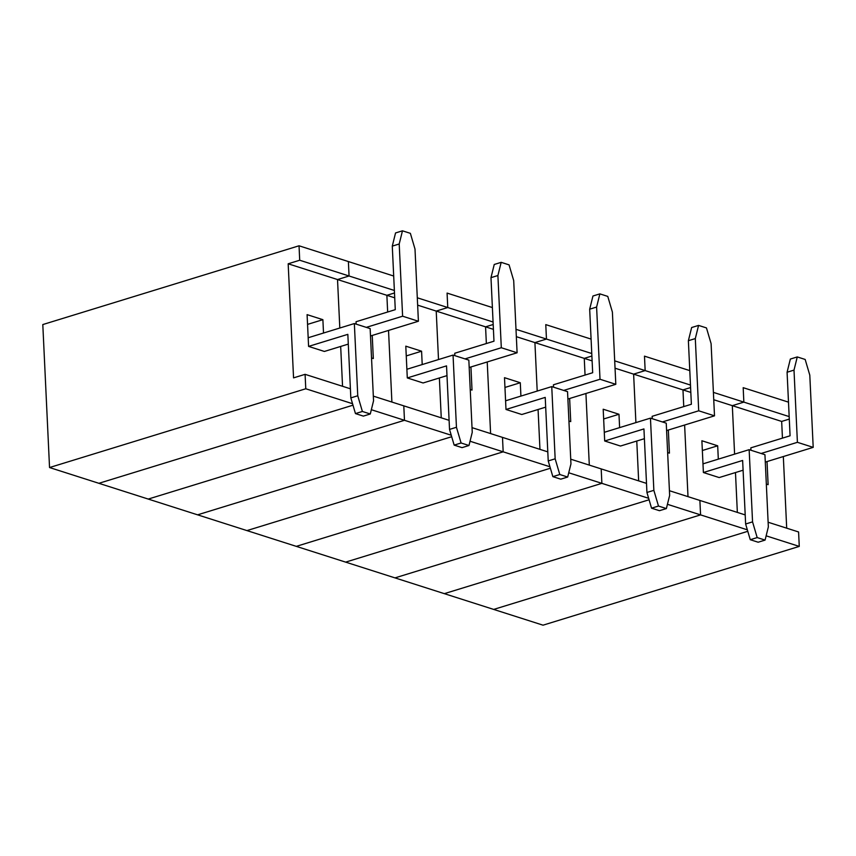 <?xml version="1.0" encoding="UTF-8"?>
<svg xmlns="http://www.w3.org/2000/svg" width="856" height="856" viewBox="0 0 856 856"><rect width="100%" height="100%" fill="white"/><g stroke="black" fill="none" stroke-linecap="round" stroke-linejoin="round"><path stroke-width="1.28" d="M352.544 403.711L305.774 388.763L305.089 374.329L350.404 388.795L305.089 374.329L293.555 377.87L288.172 263.787L299.707 260.235L299.033 245.79L42.8 324.563L49.541 467.536L305.774 388.763L305.089 374.329L293.555 377.87L288.172 263.787L337.521 279.548L339.811 328.019L337.521 279.548L339.811 328.019L337.521 279.548L288.172 263.787L299.707 260.235L299.033 245.79L348.381 261.562L349.066 275.996L337.521 279.548L349.066 275.996L299.707 260.235L349.066 275.996L337.521 279.548L386.869 295.309L394.488 292.966L386.869 295.309L394.723 297.824L386.869 295.309L394.488 292.966L386.869 295.309L387.661 312.012L386.869 295.309L387.661 312.012L386.869 295.309L337.521 279.548L349.066 275.996L348.381 261.562L349.066 275.996L348.381 261.562L393.696 276.028L299.033 245.79L42.8 324.563L49.541 467.536L98.889 483.308L352.982 405.188L98.889 483.308L49.541 467.536L305.774 388.763L352.544 403.711M340.677 346.445L342.55 386.291L340.677 346.445M322.883 319.684L323.515 333.027L322.883 319.684L307.55 324.392L322.883 319.684L307.09 314.634L322.883 319.684M308.181 337.745L307.09 314.634L308.588 346.402L324.381 351.452L348.296 344.101L324.381 351.452L308.588 346.402L308.181 337.745L354.352 323.547L308.181 337.745M370.145 328.597L354.352 323.547L357.755 395.761L362.388 411.458L370.284 413.983L373.548 400.801L370.145 328.597L354.352 323.547L357.755 395.761L350.832 397.89L347.836 334.343L308.588 346.402L347.836 334.343L350.832 397.89L355.465 413.587L363.361 416.112L370.284 413.983L362.388 411.458L355.465 413.587L350.832 397.89L357.755 395.761L362.388 411.458L355.465 413.587L363.361 416.112L370.284 413.983L373.548 400.801L370.145 328.597M451.251 435.233L404.471 420.296L403.797 405.851L449.1 420.328L403.797 405.851L404.471 420.296L403.797 405.851L404.471 420.296L148.238 499.069L404.471 420.296L148.238 499.069L197.586 514.831L451.679 436.721L197.586 514.831L148.238 499.069L404.471 420.296L371.344 409.714L451.251 435.233M391.898 402.053L388.528 330.437L391.898 402.053M436.218 311.081L438.507 359.552L436.218 311.081L438.507 359.552L436.218 311.081L417.642 305.143L436.218 311.081L447.763 307.529L436.218 311.081L485.566 326.842L493.184 324.499L485.566 326.842L493.42 329.346L485.566 326.842L493.184 324.499L485.566 326.842L486.358 343.545L485.566 326.842L486.358 343.545L485.566 326.842L436.218 311.081L447.763 307.529L417.3 297.792L447.763 307.529L436.218 311.081M439.374 377.967L441.257 417.824L439.374 377.967M447.078 293.084L447.763 307.529L447.078 293.084L447.763 307.529L447.078 293.084L492.393 307.561L447.078 293.084M421.58 351.206L422.211 364.56L421.58 351.206L406.258 355.925L421.58 351.206L405.798 346.166L421.58 351.206M406.878 369.268L405.798 346.166L407.296 377.935L423.089 382.974L446.993 375.624L423.089 382.974L407.296 377.935L406.878 369.268L453.049 355.08L406.878 369.268M468.842 360.119L453.049 355.08L456.451 427.283L461.084 442.991L468.981 445.505L472.245 432.334L468.842 360.119L453.049 355.08L456.451 427.283L449.528 429.412L446.532 365.876L407.296 377.935L446.532 365.876L449.528 429.412L454.161 445.12L462.058 447.635L468.981 445.505L461.084 442.991L454.161 445.12L449.528 429.412L456.451 427.283L461.084 442.991L454.161 445.12L462.058 447.635L468.981 445.505L472.245 432.334L468.842 360.119M549.948 466.766L503.168 451.829L502.493 437.384L547.797 451.861L502.493 437.384L503.168 451.829L502.493 437.384L503.168 451.829L246.945 530.592L503.168 451.829L246.945 530.592L296.294 546.363L550.387 468.243L296.294 546.363L246.945 530.592L503.168 451.829L470.04 441.236L549.948 466.766M490.606 433.585L487.225 361.96L490.606 433.585M534.914 342.603L537.204 391.074L534.914 342.603L537.204 391.074L534.914 342.603L516.339 336.675L534.914 342.603L546.46 339.062L534.914 342.603L584.263 358.375L591.892 356.032L584.263 358.375L592.117 360.879L584.263 358.375L591.892 356.032L584.263 358.375L585.055 375.067L584.263 358.375L585.055 375.067L584.263 358.375L534.914 342.603L546.46 339.062L515.997 329.325L546.46 339.062L534.914 342.603M538.071 409.5L539.954 449.346L538.071 409.5M545.775 324.617L546.46 339.062L545.775 324.617L546.46 339.062L545.775 324.617L591.089 339.094L545.775 324.617M520.288 382.739L520.919 396.082L520.288 382.739L504.954 387.447L520.288 382.739L504.494 377.689L520.288 382.739M505.586 400.801L504.494 377.689L505.992 409.468L521.785 414.507L545.689 407.156L521.785 414.507L505.992 409.468L505.586 400.801L551.745 386.602L505.586 400.801M567.539 391.652L551.745 386.602L555.159 458.816L559.781 474.513L567.678 477.038L570.952 463.856L567.539 391.652L551.745 386.602L555.159 458.816L548.225 460.945L545.229 397.398L505.992 409.468L545.229 397.398L548.225 460.945L552.858 476.642L560.755 479.167L567.678 477.038L559.781 474.513L552.858 476.642L548.225 460.945L555.159 458.816L559.781 474.513L552.858 476.642L560.755 479.167L567.678 477.038L570.952 463.856L567.539 391.652M648.645 498.299L601.875 483.351L601.19 468.906L646.505 483.383L601.19 468.906L601.875 483.351L601.19 468.906L601.875 483.351L345.642 562.125L601.875 483.351L345.642 562.125L394.99 577.886L649.083 499.776L394.99 577.886L345.642 562.125L601.875 483.351L568.737 472.769L648.645 498.299M589.303 465.118L585.921 393.493L589.303 465.118M633.622 374.136L635.901 422.607L633.622 374.136L635.901 422.607L633.622 374.136L615.047 368.198L633.622 374.136L645.157 370.584L633.622 374.136L682.97 389.897L690.589 387.554L682.97 389.897L690.813 392.412L682.97 389.897L690.589 387.554L682.97 389.897L683.751 406.6L682.97 389.897L683.751 406.6L682.97 389.897L633.622 374.136L645.157 370.584L614.694 360.858L645.157 370.584L633.622 374.136M636.768 441.033L638.651 480.879L636.768 441.033M644.482 356.15L645.157 370.584L644.482 356.15L645.157 370.584L644.482 356.15L689.786 370.616L644.482 356.15M618.984 414.261L619.616 427.615L618.984 414.261L603.651 418.98L618.984 414.261L603.191 409.221L618.984 414.261M604.283 432.323L603.191 409.221L604.689 440.99L620.482 446.04L644.397 438.689L620.482 446.04L604.689 440.99L604.283 432.323L650.453 418.135L604.283 432.323M666.246 423.174L650.453 418.135L653.856 490.338L658.489 506.046L666.375 508.571L669.649 495.389L666.246 423.174L650.453 418.135L653.856 490.338L646.933 492.468L643.937 428.931L604.689 440.99L643.937 428.931L646.933 492.468L651.555 508.175L659.452 510.7L666.375 508.571L658.489 506.046L651.555 508.175L646.933 492.468L653.856 490.338L658.489 506.046L651.555 508.175L659.452 510.7L666.375 508.571L669.649 495.389L666.246 423.174M747.342 529.821L700.572 514.884L699.887 500.439L745.202 514.916L699.887 500.439L700.572 514.884L699.887 500.439L700.572 514.884L444.339 593.657L700.572 514.884L444.339 593.657L493.687 609.418L747.78 531.309L493.687 609.418L444.339 593.657L700.572 514.884L667.434 504.302L747.342 529.821M687.999 496.641L684.618 425.025L687.999 496.641M732.319 405.658L734.598 454.14L732.319 405.658L734.598 454.14L732.319 405.658L713.744 399.731L732.319 405.658L743.853 402.117L732.319 405.658L781.667 421.43L782.448 438.133L781.667 421.43L732.319 405.658L743.853 402.117L713.39 392.38L743.853 402.117L732.319 405.658M735.475 472.555L737.348 512.412L735.475 472.555M743.179 387.672L743.853 402.117L743.179 387.672L743.853 402.117L743.179 387.672L788.483 402.149L743.179 387.672M717.681 445.794L718.312 459.148L717.681 445.794L702.348 450.513L717.681 445.794L701.888 440.754L717.681 445.794M702.979 463.856L701.888 440.754L703.386 472.523L719.179 477.562L743.094 470.212L719.179 477.562L703.386 472.523L702.979 463.856L749.15 449.668L702.979 463.856M764.943 454.707L749.15 449.668L752.552 521.871L757.186 537.579L765.082 540.093L768.346 526.922L764.943 454.707L749.15 449.668L752.552 521.871L745.63 524L742.634 460.453L703.386 472.523L742.634 460.453L745.63 524L750.263 539.708L758.149 542.223L765.082 540.093L757.186 537.579L750.263 539.708L745.63 524L752.552 521.871L757.186 537.579L750.263 539.708L758.149 542.223L765.082 540.093L768.346 526.922L764.943 454.707M394.37 290.473L349.066 275.996L394.37 290.473M98.889 483.308L352.982 405.188L98.889 483.308L148.238 499.069L98.889 483.308M373.323 396.125L403.797 405.851L373.323 396.125M373.323 358.546L371.525 357.979L373.323 358.546L372.232 335.445L373.323 358.546M370.488 335.98L372.232 335.445L370.488 335.98M402.609 316.206L418.402 321.246L372.232 335.445L418.402 321.246L415 249.043L410.366 233.335L402.47 230.82L399.206 243.992L402.609 316.206L418.402 321.246L415 249.043L410.366 233.335L402.47 230.82L395.547 232.95L402.47 230.82L399.206 243.992L402.609 316.206L366.304 327.367L402.609 316.206M356.032 321.738L356.15 324.124L356.032 321.738L395.279 309.669L392.283 246.121L395.547 232.95L392.283 246.121L399.206 243.992L392.283 246.121L395.279 309.669L356.032 321.738M493.067 322.006L447.763 307.529L493.067 322.006M197.586 514.831L451.679 436.721L197.586 514.831L246.945 530.592L197.586 514.831M472.031 427.647L502.493 437.384L472.031 427.647M472.02 390.079L470.233 389.501L472.02 390.079L470.939 366.967L472.02 390.079M469.195 367.513L470.939 366.967L469.195 367.513M501.306 347.739L517.099 352.779L470.939 366.967L517.099 352.779L513.696 280.575L509.063 264.868L501.177 262.343L497.903 275.525L501.306 347.739L517.099 352.779L513.696 280.575L509.063 264.868L501.177 262.343L494.244 264.472L501.177 262.343L497.903 275.525L501.306 347.739L465.001 358.899L501.306 347.739M454.739 353.26L454.846 355.647L454.739 353.26L493.976 341.202L490.98 277.654L494.244 264.472L490.98 277.654L497.903 275.525L490.98 277.654L493.976 341.202L454.739 353.26M591.774 353.528L546.46 339.062L591.774 353.528M296.294 546.363L550.387 468.243L296.294 546.363L345.642 562.125L296.294 546.363M570.727 459.18L601.19 468.906L570.727 459.18M570.727 421.612L568.93 421.034L570.727 421.612L569.636 398.5L570.727 421.612M567.892 399.035L569.636 398.5L567.892 399.035M600.013 379.262L615.806 384.312L569.636 398.5L615.806 384.312L612.393 312.098L607.771 296.401L599.874 293.875L596.6 307.058L600.013 379.262L615.806 384.312L612.393 312.098L607.771 296.401L599.874 293.875L592.951 296.005L599.874 293.875L596.6 307.058L600.013 379.262L563.708 390.422L600.013 379.262M553.436 384.793L553.543 387.18L553.436 384.793L592.673 372.724L589.677 309.187L592.951 296.005L589.677 309.187L596.6 307.058L589.677 309.187L592.673 372.724L553.436 384.793M690.471 385.061L645.157 370.584L690.471 385.061M394.99 577.886L649.083 499.776L394.99 577.886L444.339 593.657L394.99 577.886M669.424 490.713L699.887 500.439L669.424 490.713M669.424 453.134L667.627 452.567L669.424 453.134L668.333 430.033L669.424 453.134M666.589 430.568L668.333 430.033L666.589 430.568M698.71 410.794L714.503 415.834L668.333 430.033L714.503 415.834L711.101 343.63L706.468 327.923L698.571 325.408L695.307 338.58L698.71 410.794L714.503 415.834L711.101 343.63L706.468 327.923L698.571 325.408L691.648 327.527L698.571 325.408L695.307 338.58L698.71 410.794L662.405 421.955L698.71 410.794M652.133 416.316L652.24 418.712L652.133 416.316L691.38 404.257L688.374 340.709L691.648 327.527L688.374 340.709L695.307 338.58L688.374 340.709L691.38 404.257L652.133 416.316M789.168 416.594L743.853 402.117L789.168 416.594M789.286 419.087L781.667 421.43L789.286 419.087M783.326 456.548L786.696 528.173L783.326 456.548M798.584 531.972L799.269 546.406L543.036 625.18L799.269 546.406L766.141 535.824L799.269 546.406L798.584 531.972L768.121 522.235L798.584 531.972M493.687 609.418L747.78 531.309L493.687 609.418L543.036 625.18L493.687 609.418M768.121 484.667L766.323 484.089L768.121 484.667L767.03 461.555L768.121 484.667M765.285 462.101L767.03 461.555L765.285 462.101M797.407 442.317L813.2 447.367L767.03 461.555L813.2 447.367L809.797 375.153L805.164 359.456L797.268 356.931L794.004 370.113L797.407 442.317L813.2 447.367L809.797 375.153L805.164 359.456L797.268 356.931L790.345 359.06L797.268 356.931L794.004 370.113L797.407 442.317L761.102 453.487L797.407 442.317M750.83 447.849L750.947 450.235L750.83 447.849L790.077 435.79L787.081 372.242L790.345 359.06L787.081 372.242L794.004 370.113L787.081 372.242L790.077 435.79L750.83 447.849"/></g></svg>
